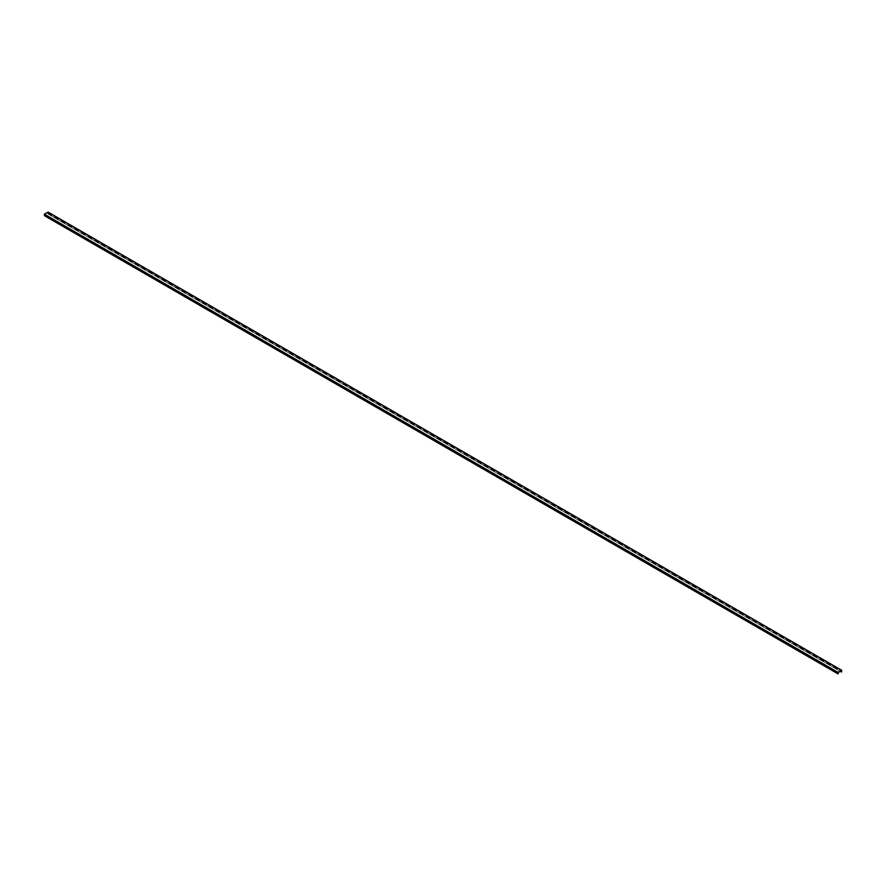 <?xml version="1.0" encoding="UTF-8"?>
<svg xmlns="http://www.w3.org/2000/svg" width="886" height="886" viewBox="0 0 886 886"><rect width="100%" height="100%" fill="white"/><g stroke="black" fill="none" stroke-linecap="round" stroke-linejoin="round"><path stroke-width="0.66" stroke-dasharray="4.43 3.32" d="M44.488 215.73L44.688 214.235L838.3 672.419M44.688 215.486L838.3 673.67M44.665 215.586L838.278 673.77M44.378 214.434L837.99 672.618M44.688 214.235L47.7 212.496L47.933 213.725L48.099 212.108M48.088 212.186L841.689 670.37M48.01 212.341L841.611 670.525M47.866 212.629L841.478 670.813L47.877 212.64M47.899 213.349L841.512 671.533M47.933 213.725L841.534 671.909M47.722 213.814L840.183 671.333L47.7 213.747M47.7 212.496L841.312 670.68M48.043 212.275L841.656 670.458M47.899 212.684L841.512 670.868M44.488 214.423L838.09 672.618M47.744 213.836L840.172 671.333"/><path stroke-width="1.33" d="M838.3 673.67L838.3 672.419L841.312 670.68L841.534 671.909L841.7 670.292L838.001 672.363L838.3 673.67M44.533 214.523L44.477 215.73L838.067 673.903M44.488 215.32L838.101 673.504M44.522 214.556L838.134 672.74M841.645 670.27L48.077 212.086L44.389 214.179L837.957 672.596M44.311 214.368L837.912 672.552M44.3 214.301L837.901 672.485M841.312 671.931L840.227 671.3L841.335 671.998M44.488 214.656L838.101 672.839M44.389 214.179L838.001 672.363M47.999 212.097L841.611 670.281M44.477 215.73L838.078 673.914M44.355 214.423L837.968 672.607M48.077 212.086L841.678 670.27M840.172 671.333L841.357 672.02"/></g></svg>
